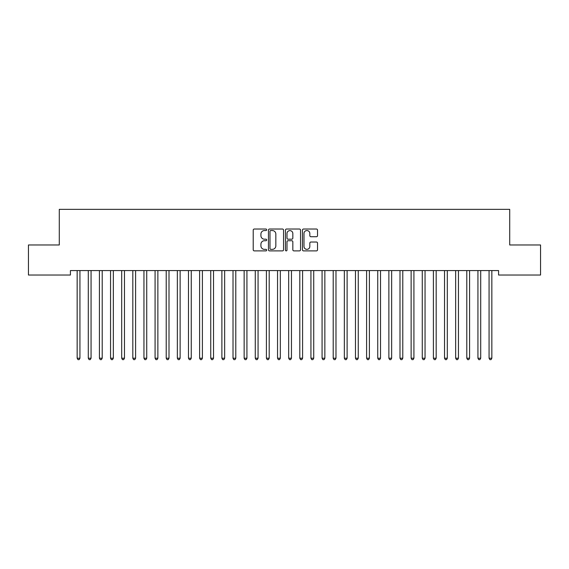 <?xml version="1.0" encoding="UTF-8"?>
<svg xmlns="http://www.w3.org/2000/svg" width="569" height="569" viewBox="0 0 569 569"><rect width="100%" height="100%" fill="white"/><g stroke="black" fill="none" stroke-linecap="round" stroke-linejoin="round"><path stroke-width="0.85" d="M266.69 229.798A0.768 0.768 0 0 0 265.922 229.03L254.315 229.03A1.095 1.095 0 0 0 253.219 230.125L253.219 249.791A1.095 1.095 0 0 0 254.315 250.886L265.922 250.886A0.768 0.768 0 0 0 266.69 250.118A0.768 0.768 0 0 0 265.922 249.357L264.421 249.357A3.499 3.499 0 0 1 260.922 245.858L260.922 244.222A3.499 3.499 0 0 1 264.421 240.723L265.922 240.723A0.768 0.768 0 0 0 266.69 239.962A0.768 0.768 0 0 0 265.922 239.193L264.421 239.193A3.499 3.499 0 0 1 260.922 235.694L260.922 234.058A3.499 3.499 0 0 1 264.421 230.559L265.922 230.559A0.768 0.768 0 0 0 266.69 229.798M316.435 236.732A1.095 1.095 0 0 0 317.53 235.644L317.53 230.125A1.095 1.095 0 0 0 316.435 229.03L303.54 229.03A1.095 1.095 0 0 0 302.445 230.125L302.445 249.791A1.095 1.095 0 0 0 303.54 250.886L316.435 250.886A1.095 1.095 0 0 0 317.53 249.791L317.53 243.127A1.095 1.095 0 0 0 316.435 242.031L310.916 242.031A1.095 1.095 0 0 0 309.828 243.127L309.828 246.434A2.923 2.923 0 0 1 306.904 249.357A2.923 2.923 0 0 1 303.981 246.434L303.981 233.482A2.923 2.923 0 0 1 306.904 230.559A2.923 2.923 0 0 1 309.828 233.482L309.828 235.644A1.095 1.095 0 0 0 310.916 236.732L316.435 236.732M498.579 270.574L70.421 270.574L70.421 275.026L28.45 275.026L28.45 244.969L59.29 244.969L59.29 209.342L509.71 209.342L509.71 244.969L540.55 244.969L540.55 275.026L498.579 275.026L498.579 270.574M283.547 230.125A1.095 1.095 0 0 0 282.452 229.03L269.557 229.03A1.095 1.095 0 0 0 268.461 230.125L268.461 249.791A1.095 1.095 0 0 0 269.557 250.886L282.452 250.886A1.095 1.095 0 0 0 283.547 249.791L283.547 230.125M286.548 229.03L299.443 229.03A1.095 1.095 0 0 1 300.539 230.125L300.539 249.791A1.095 1.095 0 0 1 299.443 250.886L293.924 250.886A1.095 1.095 0 0 1 292.829 249.791L292.829 241.818A1.095 1.095 0 0 0 291.741 240.723L288.078 240.723A1.095 1.095 0 0 0 286.989 241.818L286.989 250.118A0.768 0.768 0 0 1 286.221 250.886A0.768 0.768 0 0 1 285.453 250.118L285.453 230.125A1.095 1.095 0 0 1 286.548 229.03M270.759 230.559A0.768 0.768 0 0 0 269.991 231.327L269.991 248.589A0.768 0.768 0 0 0 270.759 249.357L272.345 249.357A3.499 3.499 0 0 0 275.837 245.858L275.837 234.058A3.499 3.499 0 0 0 272.345 230.559L270.759 230.559M292.829 233.539A2.923 2.923 0 0 0 289.913 230.616A2.923 2.923 0 0 0 286.989 233.539L286.989 238.098A1.095 1.095 0 0 0 288.078 239.193L291.741 239.193A1.095 1.095 0 0 0 292.829 238.098L292.829 233.539M77.007 270.574L77.078 270.737A1.117 1.117 0 0 1 77.156 271.15L77.156 358.207L79.937 358.207L79.937 271.15A1.117 1.117 0 0 1 80.016 270.737L80.087 270.574M79.937 358.207L79.105 359.658L77.989 359.658L77.156 358.207M88.138 270.574L88.209 270.737A1.117 1.117 0 0 1 88.287 271.15L88.287 358.207L91.068 358.207L91.068 271.15A1.117 1.117 0 0 1 91.154 270.737L91.218 270.574M91.068 358.207L90.236 359.658L89.12 359.658L88.287 358.207M99.276 270.574L99.34 270.737A1.117 1.117 0 0 1 99.419 271.15L99.419 358.207L102.207 358.207L102.207 271.15A1.117 1.117 0 0 1 102.285 270.737L102.349 270.574M102.207 358.207L101.367 359.658L100.258 359.658L99.419 358.207M110.407 270.574L110.471 270.737A1.117 1.117 0 0 1 110.55 271.15L110.55 358.207L113.338 358.207L113.338 271.15A1.117 1.117 0 0 1 113.416 270.737L113.48 270.574M113.338 358.207L112.498 359.658L111.389 359.658L110.55 358.207M121.538 270.574L121.602 270.737A1.117 1.117 0 0 1 121.688 271.15L121.688 358.207L124.469 358.207L124.469 271.15A1.117 1.117 0 0 1 124.547 270.737L124.618 270.574M124.469 358.207L123.637 359.658L122.52 359.658L121.688 358.207M132.669 270.574L132.741 270.737A1.117 1.117 0 0 1 132.819 271.15L132.819 358.207L135.6 358.207L135.6 271.15A1.117 1.117 0 0 1 135.685 270.737L135.749 270.574M135.6 358.207L134.768 359.658L133.651 359.658L132.819 358.207M143.808 270.574L143.872 270.737A1.117 1.117 0 0 1 143.95 271.15L143.95 358.207L146.731 358.207L146.731 271.15A1.117 1.117 0 0 1 146.816 270.737L146.88 270.574M146.731 358.207L145.899 359.658L144.789 359.658L143.95 358.207M154.939 270.574L155.003 270.737A1.117 1.117 0 0 1 155.081 271.15L155.081 358.207L157.869 358.207L157.869 271.15A1.117 1.117 0 0 1 157.947 270.737L158.011 270.574M157.869 358.207L157.03 359.658L155.92 359.658L155.081 358.207M166.07 270.574L166.134 270.737A1.117 1.117 0 0 1 166.219 271.15L166.219 358.207L169 358.207L169 271.15A1.117 1.117 0 0 1 169.078 270.737L169.142 270.574M169 358.207L168.161 359.658L167.051 359.658L166.219 358.207M177.201 270.574L177.265 270.737A1.117 1.117 0 0 1 177.35 271.15L177.35 358.207L180.131 358.207L180.131 271.15A1.117 1.117 0 0 1 180.209 270.737L180.281 270.574M180.131 358.207L179.299 359.658L178.182 359.658L177.35 358.207M188.332 270.574L188.403 270.737A1.117 1.117 0 0 1 188.481 271.15L188.481 358.207L191.262 358.207L191.262 271.15A1.117 1.117 0 0 1 191.348 270.737L191.412 270.574M191.262 358.207L190.43 359.658L189.313 359.658L188.481 358.207M199.47 270.574L199.534 270.737A1.117 1.117 0 0 1 199.612 271.15L199.612 358.207L202.4 358.207L202.4 271.15A1.117 1.117 0 0 1 202.479 270.737L202.543 270.574M202.4 358.207L201.561 359.658L200.452 359.658L199.612 358.207M210.601 270.574L210.665 270.737A1.117 1.117 0 0 1 210.743 271.15L210.743 358.207L213.531 358.207L213.531 271.15A1.117 1.117 0 0 1 213.61 270.737L213.674 270.574M213.531 358.207L212.692 359.658L211.583 359.658L210.743 358.207M221.732 270.574L221.796 270.737A1.117 1.117 0 0 1 221.882 271.15L221.882 358.207L224.663 358.207L224.663 271.15A1.117 1.117 0 0 1 224.741 270.737L224.812 270.574M224.663 358.207L223.83 359.658L222.714 359.658L221.882 358.207M232.863 270.574L232.934 270.737A1.117 1.117 0 0 1 233.013 271.15L233.013 358.207L235.794 358.207L235.794 271.15A1.117 1.117 0 0 1 235.872 270.737L235.943 270.574M235.794 358.207L234.961 359.658L233.845 359.658L233.013 358.207M244.001 270.574L244.065 270.737A1.117 1.117 0 0 1 244.144 271.15L244.144 358.207L246.925 358.207L246.925 271.15A1.117 1.117 0 0 1 247.01 270.737L247.074 270.574M246.925 358.207L246.093 359.658L244.976 359.658L244.144 358.207M255.132 270.574L255.197 270.737A1.117 1.117 0 0 1 255.275 271.15L255.275 358.207L258.063 358.207L258.063 271.15A1.117 1.117 0 0 1 258.141 270.737L258.205 270.574M258.063 358.207L257.224 359.658L256.114 359.658L255.275 358.207M266.264 270.574L266.328 270.737A1.117 1.117 0 0 1 266.413 271.15L266.413 358.207L269.194 358.207L269.194 271.15A1.117 1.117 0 0 1 269.272 270.737L269.336 270.574M269.194 358.207L268.355 359.658L267.245 359.658L266.413 358.207M277.395 270.574L277.459 270.737A1.117 1.117 0 0 1 277.544 271.15L277.544 358.207L280.325 358.207L280.325 271.15A1.117 1.117 0 0 1 280.403 270.737L280.474 270.574M280.325 358.207L279.493 359.658L278.376 359.658L277.544 358.207M288.526 270.574L288.597 270.737A1.117 1.117 0 0 1 288.675 271.15L288.675 358.207L291.456 358.207L291.456 271.15A1.117 1.117 0 0 1 291.541 270.737L291.605 270.574M291.456 358.207L290.624 359.658L289.507 359.658L288.675 358.207M299.664 270.574L299.728 270.737A1.117 1.117 0 0 1 299.806 271.15L299.806 358.207L302.587 358.207L302.587 271.15A1.117 1.117 0 0 1 302.672 270.737L302.736 270.574M302.587 358.207L301.755 359.658L300.645 359.658L299.806 358.207M310.795 270.574L310.859 270.737A1.117 1.117 0 0 1 310.937 271.15L310.937 358.207L313.725 358.207L313.725 271.15A1.117 1.117 0 0 1 313.803 270.737L313.868 270.574M313.725 358.207L312.886 359.658L311.776 359.658L310.937 358.207M321.926 270.574L321.99 270.737A1.117 1.117 0 0 1 322.075 271.15L322.075 358.207L324.856 358.207L324.856 271.15A1.117 1.117 0 0 1 324.935 270.737L324.999 270.574M324.856 358.207L324.024 359.658L322.908 359.658L322.075 358.207M333.057 270.574L333.128 270.737A1.117 1.117 0 0 1 333.206 271.15L333.206 358.207L335.987 358.207L335.987 271.15A1.117 1.117 0 0 1 336.066 270.737L336.137 270.574M335.987 358.207L335.155 359.658L334.039 359.658L333.206 358.207M344.188 270.574L344.259 270.737A1.117 1.117 0 0 1 344.337 271.15L344.337 358.207L347.118 358.207L347.118 271.15A1.117 1.117 0 0 1 347.204 270.737L347.268 270.574M347.118 358.207L346.286 359.658L345.17 359.658L344.337 358.207M355.326 270.574L355.39 270.737A1.117 1.117 0 0 1 355.469 271.15L355.469 358.207L358.257 358.207L358.257 271.15A1.117 1.117 0 0 1 358.335 270.737L358.399 270.574M358.257 358.207L357.417 359.658L356.308 359.658L355.469 358.207M366.457 270.574L366.521 270.737A1.117 1.117 0 0 1 366.6 271.15L366.6 358.207L369.388 358.207L369.388 271.15A1.117 1.117 0 0 1 369.466 270.737L369.53 270.574M369.388 358.207L368.548 359.658L367.439 359.658L366.6 358.207M377.588 270.574L377.652 270.737A1.117 1.117 0 0 1 377.738 271.15L377.738 358.207L380.519 358.207L380.519 271.15A1.117 1.117 0 0 1 380.597 270.737L380.668 270.574M380.519 358.207L379.687 359.658L378.57 359.658L377.738 358.207M388.719 270.574L388.791 270.737A1.117 1.117 0 0 1 388.869 271.15L388.869 358.207L391.65 358.207L391.65 271.15A1.117 1.117 0 0 1 391.735 270.737L391.799 270.574M391.65 358.207L390.818 359.658L389.701 359.658L388.869 358.207M399.858 270.574L399.922 270.737A1.117 1.117 0 0 1 400 271.15L400 358.207L402.781 358.207L402.781 271.15A1.117 1.117 0 0 1 402.866 270.737L402.93 270.574M402.781 358.207L401.949 359.658L400.839 359.658L400 358.207M410.989 270.574L411.053 270.737A1.117 1.117 0 0 1 411.131 271.15L411.131 358.207L413.919 358.207L413.919 271.15A1.117 1.117 0 0 1 413.997 270.737L414.061 270.574M413.919 358.207L413.08 359.658L411.97 359.658L411.131 358.207M422.12 270.574L422.184 270.737A1.117 1.117 0 0 1 422.269 271.15L422.269 358.207L425.05 358.207L425.05 271.15A1.117 1.117 0 0 1 425.128 270.737L425.192 270.574M425.05 358.207L424.211 359.658L423.101 359.658L422.269 358.207M433.251 270.574L433.315 270.737A1.117 1.117 0 0 1 433.4 271.15L433.4 358.207L436.181 358.207L436.181 271.15A1.117 1.117 0 0 1 436.259 270.737L436.331 270.574M436.181 358.207L435.349 359.658L434.232 359.658L433.4 358.207M444.382 270.574L444.453 270.737A1.117 1.117 0 0 1 444.531 271.15L444.531 358.207L447.312 358.207L447.312 271.15A1.117 1.117 0 0 1 447.398 270.737L447.462 270.574M447.312 358.207L446.48 359.658L445.363 359.658L444.531 358.207M455.52 270.574L455.584 270.737A1.117 1.117 0 0 1 455.662 271.15L455.662 358.207L458.45 358.207L458.45 271.15A1.117 1.117 0 0 1 458.529 270.737L458.593 270.574M458.45 358.207L457.611 359.658L456.502 359.658L455.662 358.207M466.651 270.574L466.715 270.737A1.117 1.117 0 0 1 466.793 271.15L466.793 358.207L469.581 358.207L469.581 271.15A1.117 1.117 0 0 1 469.66 270.737L469.724 270.574M469.581 358.207L468.742 359.658L467.633 359.658L466.793 358.207M477.782 270.574L477.846 270.737A1.117 1.117 0 0 1 477.932 271.15L477.932 358.207L480.713 358.207L480.713 271.15A1.117 1.117 0 0 1 480.791 270.737L480.862 270.574M480.713 358.207L479.88 359.658L478.764 359.658L477.932 358.207M488.913 270.574L488.984 270.737A1.117 1.117 0 0 1 489.063 271.15L489.063 358.207L491.844 358.207L491.844 271.15A1.117 1.117 0 0 1 491.922 270.737L491.993 270.574M491.844 358.207L491.011 359.658L489.895 359.658L489.063 358.207"/></g></svg>
